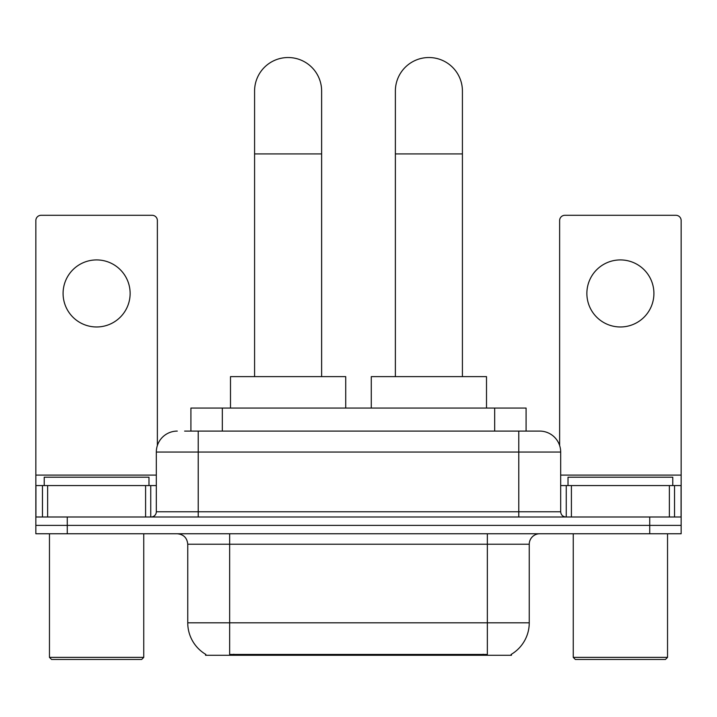 <?xml version="1.0" encoding="UTF-8"?>
<svg xmlns="http://www.w3.org/2000/svg" width="717" height="717" viewBox="0 0 717 717"><rect width="100%" height="100%" fill="white"/><g stroke="black" fill="none" stroke-linecap="round" stroke-linejoin="round"><path stroke-width="1.08" d="M190.91 431.096L190.91 408.054L526.09 408.054L526.09 431.096M511.445 654.245L511.445 655.275L205.555 655.275L205.555 654.245M205.869 654.433A36.666 36.666 0 0 1 187.746 622.804L229.646 622.804L229.646 654.433L487.354 654.433L487.354 622.804L529.254 622.804L529.254 544.23A10.477 10.477 0 0 1 539.731 533.762M187.746 622.804L187.746 544.23C187.128 537.867 183.633 534.38 177.269 533.762M511.131 654.433A36.666 36.666 0 0 0 529.254 622.804M67.273 533.762L681.15 533.762L681.15 525.373L35.85 525.373L35.85 533.762L67.273 533.762L67.273 525.373L35.85 525.373L35.85 485.57L47.636 485.57L47.636 516.993M185.085 431.096L539.731 431.096A20.954 20.954 0 0 1 560.676 452.051L560.676 511.759C560.99 514.94 562.737 516.688 565.919 516.993M184.61 431.096L198.224 431.096L198.224 452.051L156.324 452.051L156.324 511.759A5.234 5.234 0 0 1 151.081 516.993M177.269 431.096A20.954 20.954 0 0 0 156.324 452.051M649.727 533.762L649.727 525.373L681.15 525.373L681.15 485.57L681.15 516.993L35.85 516.993M649.727 516.993L649.727 525.373L67.273 525.373L67.273 516.993M560.676 452.051L518.776 452.051L518.776 431.096L539.731 431.096M96.607 259.921A33.52 33.52 0 0 0 63.087 293.45A33.52 33.52 0 0 0 96.607 326.97A33.52 33.52 0 0 0 130.127 293.45A33.52 33.52 0 0 0 96.607 259.921M145.587 516.993L145.587 485.57L47.636 485.57M157.364 445.508L157.364 220.531A5.234 5.234 0 0 0 152.129 215.297L41.084 215.297A5.234 5.234 0 0 0 35.85 220.531L35.85 485.57M145.587 485.57L156.324 485.57M141.652 659.47L51.561 659.47L49.464 657.372L143.75 657.372L141.652 659.47M49.464 533.762L49.464 657.372M143.75 533.762L143.75 657.372M148.984 485.57L148.984 477.19L44.23 477.19L44.23 485.57M254.58 376.622L254.58 91.059A33.52 33.52 0 0 1 288.1 57.53A33.52 33.52 0 0 1 321.628 91.059A33.52 33.52 0 0 0 288.1 57.53M321.628 376.622L321.628 91.059M345.719 408.054L345.719 376.622L230.489 376.622L230.489 408.054M395.372 376.622L395.372 91.059A33.52 33.52 0 0 1 428.9 57.53A33.52 33.52 0 0 1 462.42 91.059A33.52 33.52 0 0 0 428.9 57.53M462.42 376.622L462.42 91.059M486.511 408.054L486.511 376.622L371.281 376.622L371.281 408.054M620.393 259.921A33.52 33.52 0 0 0 586.873 293.45A33.52 33.52 0 0 0 620.393 326.97A33.52 33.52 0 0 0 653.913 293.45A33.52 33.52 0 0 0 620.393 259.921M669.364 516.993L669.364 485.57L571.413 485.57L571.413 516.993M669.364 485.57L681.15 485.57L681.15 220.531A5.234 5.234 0 0 0 675.916 215.297L564.871 215.297A5.234 5.234 0 0 0 559.636 220.531L559.636 445.508M560.676 485.57L571.413 485.57M665.439 659.47L575.348 659.47L573.25 657.372L667.536 657.372L665.439 659.47M573.25 533.762L573.25 657.372M667.536 533.762L667.536 657.372M672.77 485.57L672.77 477.19L568.016 477.19L568.016 485.57M483.159 655.275L483.159 654.245M233.841 655.275L233.841 654.245M222.333 431.096L222.333 408.054M494.667 431.096L494.667 408.054M487.354 533.762L487.354 544.23L187.746 544.23M529.254 544.23L487.354 544.23L487.354 622.804L229.646 622.804L229.646 533.762M198.224 516.993L198.224 511.759L560.676 511.759M156.324 511.759L198.224 511.759L198.224 452.051L518.776 452.051L518.776 516.993M156.324 475.093L35.85 475.093M150.74 485.57L150.74 516.993M35.931 485.57L35.931 516.993M42.473 516.993L42.473 485.57M254.58 153.913L321.628 153.913M395.372 153.913L462.42 153.913M681.15 475.093L560.676 475.093M681.069 516.993L681.069 485.57M674.527 485.57L674.527 516.993M566.26 516.993L566.26 485.57"/></g></svg>
